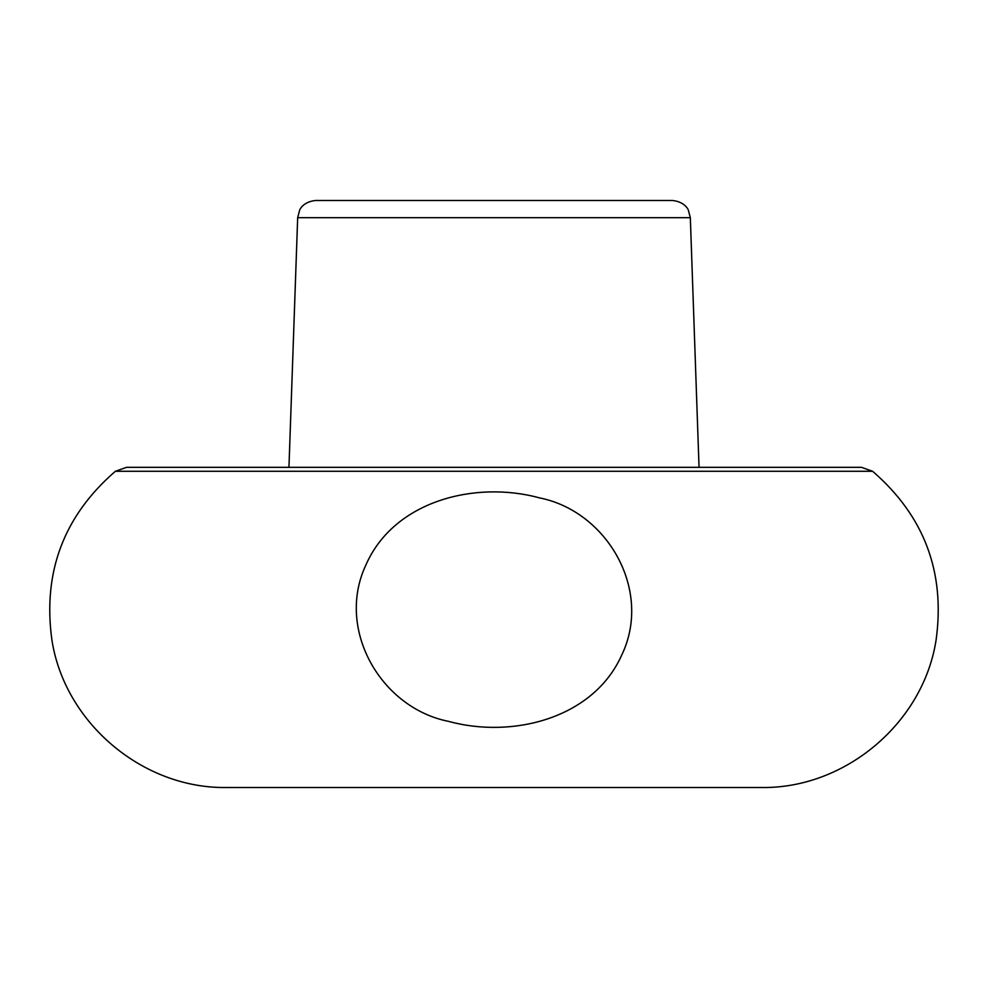 <?xml version="1.0" encoding="UTF-8"?>
<svg xmlns="http://www.w3.org/2000/svg" width="988" height="988" viewBox="0 0 988 988"><rect width="100%" height="100%" fill="white"/><g stroke="black" fill="none" stroke-linecap="round" stroke-linejoin="round"><path stroke-width="1.48" d="M365.918 564.938C335.475 629.492 381.096 708.038 448.527 721.364C512.587 738.913 593.689 718.486 621.921 654.661C652.648 590.095 607.126 511.278 539.522 497.89C475.45 480.366 394.039 500.681 365.918 564.938M872.614 471.276L861.437 467.324L126.563 467.324L115.386 471.276C63.874 515.884 42.694 571.966 51.833 639.495C64.356 722.808 142.951 789.153 227.191 787.498L760.809 787.498C845.049 789.153 923.644 722.808 936.167 639.495C945.306 571.966 924.126 515.884 872.614 471.276L115.386 471.276M297.672 217.669L690.328 217.669L688.327 210.073C688.426 210.061 685.227 201.848 672.556 200.502L315.444 200.502C302.773 201.848 299.574 210.061 299.673 210.073L297.672 217.669L288.953 467.324M601.667 200.502L386.333 200.502M690.328 217.669L699.047 467.324"/></g></svg>
